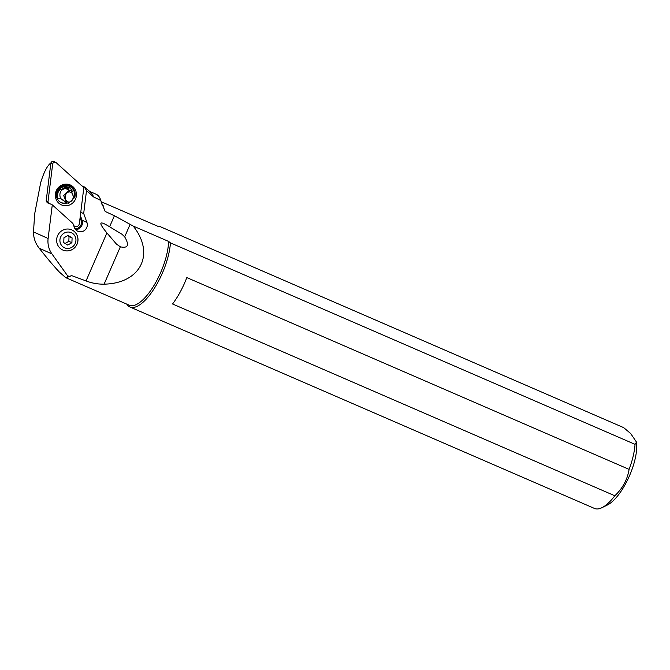 <?xml version="1.0" encoding="UTF-8"?>
<svg xmlns="http://www.w3.org/2000/svg" width="670" height="670" viewBox="0 0 670 670"><rect width="100%" height="100%" fill="white"/><g stroke="black" fill="none" stroke-linecap="round" stroke-linejoin="round"><path stroke-width="1" d="M81.924 185.925L84.144 186.788L86.522 190.548L93.473 196.88A45.903 16.976 -66.6 0 0 91.974 193.747A45.903 16.976 -66.6 0 0 90.475 192.064L84.144 186.788M133.179 226.058C155.474 253.863 140.667 283.427 104.093 284.164L120.34 246.82L116.404 244.039L106.924 232.942C98.038 222.18 98.925 220.128 109.604 226.787L114.411 215.74L133.179 226.058L168.606 241.418A42.729 15.804 -66.6 0 1 153.606 286.107A42.729 15.804 -66.6 0 1 129.285 305.21L65.811 277.69L59.571 272.263C54.438 266.928 47.637 258.896 39.178 248.193C35.351 243.302 33.458 237.875 33.5 231.929L34.664 213.931L40.669 182.717C43.893 172.106 47.31 165.498 50.928 162.911M65.811 277.69L69.538 276.534L67.57 275.764L51.95 253.93A22.051 21.231 -65.8 0 1 48.114 238.487L52.285 204.852L72.921 223.478L74.387 227.507A6.893 6.633 114.2 0 0 86.74 227.599A6.893 6.633 114.2 0 0 86.916 222.406L83.683 213.495L86.522 190.548M47.277 202.474L52.285 204.852M80.752 212.423L83.683 213.495M69.228 276.685L71.489 275.554A42.729 15.804 113.4 0 1 70.71 275.965L69.219 276.693M104.093 284.164C97.854 284.248 91.84 283.175 86.045 280.931L71.489 275.554M114.411 215.74L105.198 211.469L101.413 202.374M102.175 205.037L100.818 200.472A45.903 16.976 -66.6 0 0 100.785 200.372L101.899 204.032A42.729 15.804 113.4 0 1 102.175 205.037L103.13 205.514M100.818 200.472L93.473 196.88M62.913 250.086A11.03 10.62 114.2 0 0 77.025 244.257A11.03 10.62 114.2 0 0 71.715 229.86A11.03 10.62 114.2 0 0 57.603 235.681A11.03 10.62 114.2 0 0 62.796 250.027A11.03 10.62 114.2 0 0 62.913 250.086M100.785 200.372A45.903 16.976 -66.6 0 0 99.168 196.863A45.903 16.976 -66.6 0 0 96.095 194.208L89.746 191.452M67.57 275.764L67.871 277.229M101.195 201.737L158.555 226.602L159.092 226.167L623.695 427.644L630.688 433.549L636.5 442.108L635.034 444.344A44.111 16.306 113.4 0 1 629.096 469.377L186.821 277.589A44.111 16.306 -66.6 0 1 172.55 303.979L614.834 495.767A44.111 16.306 113.4 0 1 601.92 507.693A44.111 16.306 113.4 0 1 594.516 508.455L129.905 306.986A44.111 16.306 113.4 0 1 126.957 304.431A44.111 16.306 113.4 0 1 126.747 304.105M109.604 226.787L122.057 234.316L124.679 236.862L130.181 224.216M168.606 241.418L170.423 242.875L635.034 444.344M158.287 226.485A44.111 16.306 113.4 0 1 159.092 226.167M170.423 242.875A44.111 16.306 113.4 0 1 154.443 288.201A44.111 16.306 113.4 0 1 129.905 306.986M601.92 507.693L607.288 505.063A39.145 14.472 -66.6 0 0 628.485 478.012A39.145 14.472 -66.6 0 0 636.5 442.108M614.834 495.767C622.673 488.33 627.43 479.536 629.096 469.377M120.34 246.82C128.07 248.486 129.519 245.17 124.679 236.862M71.799 229.894A11.03 10.62 -65.8 0 1 77.921 240.061A11.03 10.62 114.2 0 1 62.762 250.019M59.915 240.153A8.275 7.965 -65.8 0 1 68.24 232.029A8.275 7.965 -65.8 0 1 75.936 240.337A8.275 7.965 -65.8 0 1 67.603 248.461A8.275 7.965 -65.8 0 1 59.915 240.153M72.092 237.884L71.899 242.708L67.737 245.069L63.759 242.607L63.943 237.783L68.114 235.421L72.092 237.884L69.027 236.502L68.843 241.326L71.899 242.708M67.67 235.672L69.027 236.502M68.843 241.326L65.116 243.445M66.581 186.679A8.065 7.764 -65.8 0 1 68.884 189.761M72.544 191.989A8.065 7.764 -65.8 0 0 65.392 186.57A8.065 7.764 -65.8 0 0 57.662 197.307L56.104 197.466A9.991 9.623 -65.8 0 1 65.878 184.836A9.991 9.623 -65.8 0 1 74.671 197.684L74.094 197.725M56.925 197.533A9.305 8.961 -65.8 0 1 65.97 185.573A9.305 8.961 -65.8 0 1 74.135 197.608M69.412 191.93C74.697 192.298 74.303 201.812 68.985 202.047C63.7 201.687 64.094 192.173 69.412 191.93L69.127 190.389L63.667 195.548L66.632 202.767L68.591 203.245L74.052 198.094L71.087 190.875L69.127 190.389M68.583 189.61L65.35 188.496C60.61 189.618 58.968 192.901 60.434 198.32L66.632 202.767M63.642 200.565L62.377 199.928A6.064 5.829 116.7 0 1 60.434 198.32L57.226 198.831L57.503 197.323M66.858 186.905A8.543 8.216 -63.3 0 1 68.549 189.585M57.36 197.114L57.654 194.476C57.938 190.69 60.501 188.689 65.35 188.496L71.087 190.875M49.722 203.856L48.349 202.616A1.106 1.064 -65.8 0 1 48.006 201.678L52.654 164.158A2.203 2.127 -65.8 0 1 56.213 162.709L83.415 187.265A1.106 1.064 -65.8 0 1 83.758 188.203L79.362 223.621A3.308 3.183 -65.8 0 1 74.027 225.798L73.633 225.438M62.235 184.895A10.888 10.486 114.2 0 0 55.979 198.973A10.888 10.486 114.2 0 0 69.529 204.987A10.888 10.486 114.2 0 0 75.785 190.908A10.888 10.486 114.2 0 0 62.235 184.895M48.349 202.616L46.523 201.796L48.106 203.228M46.523 201.796L46.18 200.858L50.836 163.338A2.203 2.127 -65.8 0 1 53.86 161.545L55.677 162.366M60.962 202.541A8.961 8.626 114.2 0 0 66.498 202.7M56.782 197.524A8.961 8.626 114.2 0 0 67.402 203.069M33.5 231.929L48.114 238.487M80.099 217.683L81.104 220.455A6.064 5.837 -65.8 0 1 74.948 228.688M75.635 229.626A6.893 6.633 114.2 0 0 82.058 220.221L81.104 220.438M86.916 222.406L82.058 220.221L80.367 215.564M86.045 280.931L106.924 232.942M51.95 253.93L39.178 248.193M68.591 203.245L68.985 202.047M62.645 199.434A6.064 5.829 116.7 0 0 63.273 200.129M67.67 188.957A7.998 7.688 116.7 0 0 65.677 186.578M67.536 188.89L64.153 187.19A6.616 6.357 116.7 0 0 63.298 186.838M48.006 201.678L46.18 200.858M50.836 163.338L52.654 164.158M74.831 226.318L73.784 225.849"/></g></svg>
